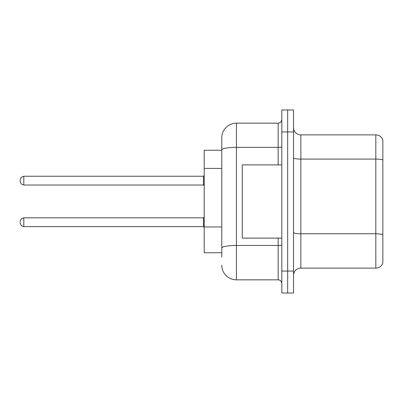 <?xml version="1.0" encoding="UTF-8"?>
<svg xmlns="http://www.w3.org/2000/svg" width="403" height="403" viewBox="0 0 403 403"><rect width="100%" height="100%" fill="white"/><g stroke="black" fill="none" stroke-linecap="round" stroke-linejoin="round"><path stroke-width="0.6" d="M221.781 150.248L204.21 150.248L204.21 252.752L221.781 252.752M293.53 275.445A7.319 7.319 0 0 1 300.85 268.126L375.823 268.126L375.823 134.874L300.85 134.874A7.319 7.319 0 0 1 293.53 127.555A7.319 7.319 0 0 0 300.85 134.874L300.85 268.126M287.671 271.053L287.671 293.016L293.53 293.016L293.53 271.053L287.671 271.053L287.671 293.016L281.813 293.016L281.813 271.053L287.671 271.053L287.671 131.947L287.671 271.053M281.813 271.053L281.813 109.984L287.671 109.984L287.671 131.947L287.671 109.984L293.53 109.984L293.53 271.053M382.85 140.148A7.319 7.319 0 0 0 375.823 134.874A7.319 7.319 0 0 1 382.85 140.148L382.85 262.852A7.319 7.319 0 0 1 375.823 268.126M221.781 257.144L221.781 137.806A14.644 14.644 0 0 1 236.425 123.162L278.156 123.162A3.662 3.662 0 0 0 281.813 119.5M236.425 123.162L236.425 279.838L278.156 279.838L278.156 238.108M278.156 164.892L278.156 147.362L236.425 147.362A14.644 2.544 180 0 0 221.781 149.906L221.781 137.806M281.813 283.5A3.662 3.662 0 0 0 278.156 279.838M236.425 279.838A14.644 14.644 0 0 1 221.781 265.194M20.15 222.219L20.15 221.489L20.15 222.219M20.15 180.635L20.15 181.365L20.15 180.635M281.813 164.892L242.279 164.892L242.279 238.108L281.813 238.108M221.781 168.399L204.21 168.399M221.781 226.97L204.21 226.97M382.85 159.991A7.319 1.269 180 0 0 375.823 159.074L300.85 159.074A7.319 1.269 0 0 1 293.53 157.805M382.85 234.667A7.319 1.269 180 0 0 375.823 233.755L300.85 233.755A7.319 1.269 0 0 1 293.53 232.481M293.53 131.947L281.813 131.947M281.813 244.833A3.662 0.635 0 0 1 278.156 245.467L236.425 245.467A14.644 2.544 180 0 0 221.781 248.011M281.813 146.727A3.662 0.635 0 0 1 278.156 147.362L278.156 123.162M20.15 221.489L21.243 218.879L23.812 217.827L23.812 226.612L203.475 226.612L203.475 217.827L204.21 217.096M203.475 176.242L23.812 176.242L23.812 185.027L203.475 185.027L203.475 176.242L204.21 175.512M203.475 226.612L204.21 227.342M23.812 217.827L203.475 217.827M23.812 226.612L21.243 225.559L20.15 222.95M23.812 185.027L21.243 183.975L20.15 181.365M23.812 176.242L21.243 177.295L20.15 179.904M203.475 185.027L204.21 185.758"/></g></svg>

